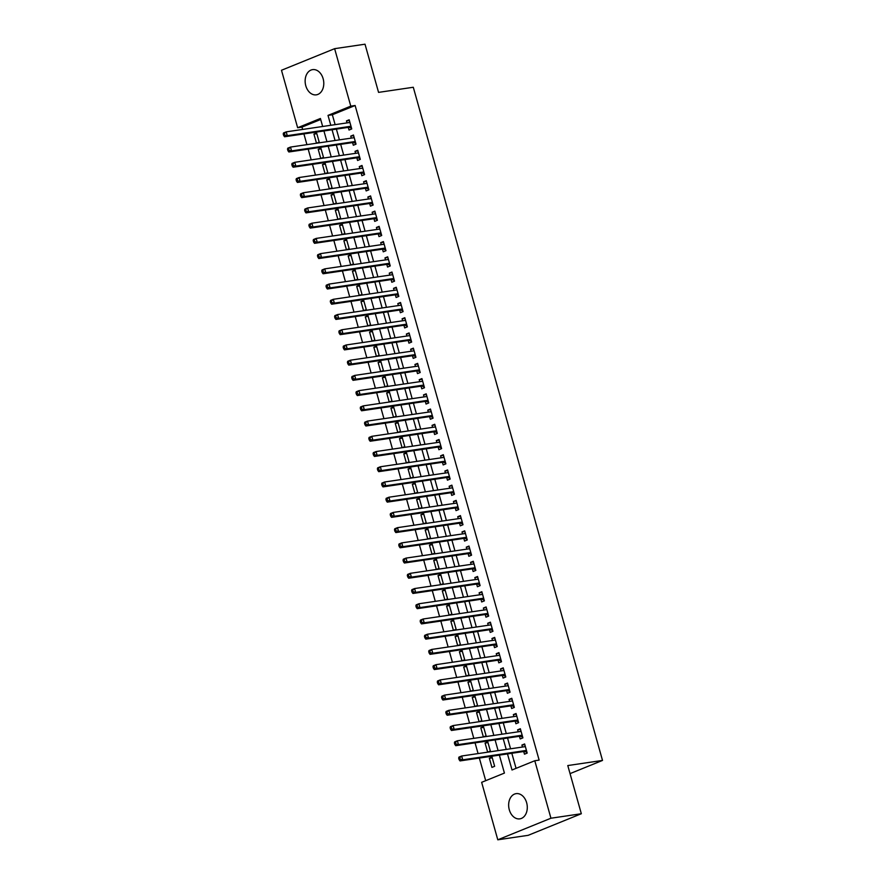<?xml version="1.0" encoding="UTF-8"?>
<svg xmlns="http://www.w3.org/2000/svg" width="884" height="884" viewBox="0 0 884 884"><rect width="100%" height="100%" fill="white"/><g stroke="black" fill="none" stroke-linecap="round" stroke-linejoin="round"><path stroke-width="1.33" d="M323.135 78.709A12.741 9.238 81.6 0 1 316.317 94.842A12.741 9.238 81.6 0 1 305.787 85.759A12.741 9.238 81.6 0 1 312.604 69.626A12.741 9.238 81.6 0 1 323.135 78.709M526.643 802.727A12.741 9.238 81.6 0 1 519.825 818.86A12.741 9.238 81.6 0 1 509.294 809.777A12.741 9.238 81.6 0 1 516.112 793.644A12.741 9.238 81.6 0 1 526.643 802.727M320.704 119.495L301.985 127.097L302.637 129.429M303.897 133.915L306.925 144.656M308.184 149.142L311.201 159.882M312.461 164.358L315.478 175.098M316.737 179.585L319.754 190.325M321.014 194.811L324.041 205.552M325.301 210.027L328.318 220.768M329.577 225.254L332.594 235.995M333.854 240.481L336.87 251.222M338.13 255.697L341.158 266.438M342.417 270.924L345.434 281.664M346.694 286.151L349.71 296.891M350.97 301.367L353.987 312.107M355.246 316.594L358.274 327.334M359.534 331.82L362.55 342.561M363.81 347.036L366.827 357.777M368.087 362.263L371.103 373.004M372.363 377.49L375.391 388.231M376.65 392.706L379.667 403.447M380.927 407.933L383.943 418.673M385.203 423.16L388.22 433.9M389.479 438.376L392.507 449.116M393.756 453.603L396.783 464.343M398.043 468.829L401.06 479.57M402.319 484.045L405.336 494.786M406.596 499.272L409.623 510.013M410.872 514.499L413.9 525.24M415.16 529.715L418.176 540.467M419.436 544.942L422.453 555.682M423.712 560.169L426.729 570.909M427.989 575.385L431.016 586.136M432.276 590.611L435.293 601.352M436.552 605.838L439.569 616.579M440.829 621.054L443.845 631.806M445.105 636.281L448.133 647.022M449.392 651.508L452.409 662.249M453.669 666.724L456.685 677.476M457.945 681.951L460.962 692.691M462.221 697.178L465.249 707.918M466.509 712.394L469.526 723.145M470.785 727.62L473.802 738.361M475.062 742.847L478.078 753.588M479.338 758.063L485.703 780.683M301.985 127.097L297.643 127.738L281.488 70.267L334.627 48.675L350.782 106.146L328.008 115.395L330.793 125.285M334.627 48.675L365.015 44.2L378.562 92.378L413.292 87.262L602.512 760.428L567.782 765.555L581.329 813.733L528.179 835.325L497.791 839.8L481.647 782.329L504.421 773.08L499.372 755.113M570.047 773.622L602.512 760.428M320.793 158.468L323.489 157.374L320.914 148.236L318.207 149.341L320.77 158.468M329.345 188.911L332.041 187.817L329.478 178.678L326.76 179.783L329.334 188.911M337.909 219.365L340.605 218.26L338.031 209.132L335.323 210.226L337.887 219.365M346.462 249.807L349.158 248.713L346.594 239.575L343.876 240.68L346.451 249.807M355.014 280.25L357.722 279.156L355.147 270.018L352.44 271.123L355.003 280.25M363.578 310.704L366.274 309.599L363.711 300.472L360.992 301.566L363.567 310.704M372.131 341.147L374.838 340.053L372.263 330.914L369.556 332.019L372.12 341.147M380.695 371.589L383.391 370.495L380.827 361.357L378.109 362.462L380.684 371.589M389.247 402.043L391.955 400.938L389.38 391.811L386.673 392.905L389.236 402.043M397.811 432.486L400.507 431.392L397.944 422.254L395.225 423.359L397.8 432.486M406.364 462.929L409.071 461.835L406.496 452.696L403.789 453.801L406.353 462.929M414.928 493.382L417.624 492.277L415.06 483.15L412.342 484.244L414.916 493.382M423.48 523.825L426.187 522.731L423.613 513.593L420.906 514.698L423.469 523.825M432.044 554.268L434.74 553.174L432.177 544.047L429.458 545.141L432.033 554.268M440.597 584.722L443.293 583.617L440.729 574.49L438.022 575.594L440.586 584.722M449.16 615.165L451.857 614.071L449.293 604.932L446.575 606.037L449.149 615.165M457.713 645.607L460.409 644.513L457.846 635.386L455.138 636.48L457.702 645.607M466.277 676.061L468.973 674.956L466.409 665.829L463.691 666.934L466.255 676.061M474.83 706.504L477.526 705.41L474.962 696.272L472.255 697.377L474.818 706.504M483.393 736.947L486.089 735.853L483.526 726.725L480.808 727.819L483.371 736.947M491.935 767.4L494.642 766.295L492.079 757.168L489.371 758.273L491.935 767.4M487.67 752.173L490.366 751.08L487.802 741.941L485.084 743.046L487.659 752.173M479.117 721.731L481.813 720.626L479.238 711.498L476.531 712.603L479.095 721.731M470.553 691.277L473.249 690.183L470.686 681.056L467.967 682.15L470.542 691.277M462.001 660.834L464.697 659.74L462.122 650.602L459.415 651.707L461.978 660.834M453.437 630.391L456.133 629.286L453.569 620.159L450.851 621.264L453.426 630.391M444.884 599.938L447.58 598.844L445.006 589.716L442.298 590.81L444.862 599.938M436.32 569.495L439.017 568.401L436.453 559.263L433.746 560.368L436.309 569.495M427.768 539.052L430.464 537.947L427.889 528.82L425.182 529.914L427.745 539.052M419.204 508.598L421.9 507.504L419.336 498.366L416.629 499.471L419.193 508.598M410.651 478.156L413.347 477.062L410.773 467.923L408.065 469.028L410.629 478.156M402.087 447.713L404.784 446.608L402.22 437.481L399.513 438.574L402.076 447.713M393.535 417.259L396.231 416.165L393.656 407.027L390.949 408.132L393.513 417.259M384.971 386.816L387.667 385.722L385.104 376.584L382.396 377.689L384.96 386.816M376.418 356.374L379.114 355.269L376.54 346.141L373.833 347.235L376.396 356.374M367.854 325.92L370.551 324.826L367.987 315.687L365.28 316.792L367.843 325.92M359.302 295.477L361.998 294.383L359.423 285.245L356.716 286.35L359.28 295.477M350.738 265.034L353.434 263.929L350.871 254.802L348.163 255.896L350.727 265.034M342.185 234.58L344.882 233.487L342.307 224.348L339.6 225.453L342.163 234.58M333.622 204.138L336.318 203.044L333.754 193.905L331.047 195.01L333.611 204.138M325.069 173.695L327.765 172.59L325.202 163.463L322.483 164.557L325.047 173.695M316.505 143.241L319.201 142.147L316.638 133.009L313.93 134.114L316.494 143.241M581.329 813.733L550.942 818.219L497.791 839.8M507.493 753.919L512.013 769.997L534.787 760.748L539.13 760.107L355.125 105.505L350.782 106.146M534.787 760.748L550.942 818.219M322.671 126.478L320.417 118.478L297.643 127.738M498.112 750.638L495.084 739.886M493.824 735.411L490.808 724.67M489.548 720.184L486.531 709.443M485.272 704.968L482.255 694.216M480.995 689.741L477.968 679M476.708 674.514L473.691 663.774M472.432 659.298L469.415 648.547M468.155 644.071L465.139 633.331M463.879 628.844L460.851 618.104M459.592 613.629L456.575 602.877M455.315 598.402L452.299 587.661M451.039 583.175L448.022 572.434M446.763 567.959L443.735 557.207M442.475 552.732L439.458 541.991M438.199 537.505L435.182 526.765M433.922 522.289L430.906 511.538M429.646 507.062L426.618 496.322M425.359 491.836L422.342 481.095M421.082 476.62L418.066 465.868M416.806 461.393L413.789 450.652M412.53 446.166L409.502 435.425M408.253 430.95L405.226 420.198M403.966 415.723L400.949 404.983M399.69 400.496L396.673 389.756M395.413 385.28L392.386 374.529M391.137 370.053L388.109 359.313M386.849 354.827L383.833 344.086M382.573 339.611L379.556 328.859M378.297 324.384L375.269 313.643M374.02 309.157L370.993 298.416M369.733 293.941L366.716 283.189M365.457 278.714L362.44 267.974M361.18 263.487L358.164 252.747M356.904 248.271L353.876 237.52M352.617 233.044L349.6 222.304M348.34 217.818L345.324 207.077M344.064 202.602L341.047 191.85M339.788 187.375L336.76 176.634M335.5 172.148L332.483 161.407M331.224 156.932L328.207 146.18M326.947 141.705L323.931 130.965M332.053 129.76L335.069 140.512M336.329 144.987L339.346 155.728M340.605 160.214L343.622 170.955M344.882 175.43L347.909 186.181M349.169 190.657L352.186 201.397M353.445 205.884L356.462 216.624M357.722 221.099L360.738 231.851M361.998 236.326L365.026 247.067M366.285 251.553L369.302 262.294M370.562 266.769L373.578 277.521M374.838 281.996L377.855 292.737M379.114 297.223L382.142 307.964M383.402 312.439L386.418 323.19M387.678 327.666L390.695 338.406M391.955 342.893L394.971 353.633M396.231 358.108L399.259 368.86M400.507 373.335L403.535 384.076M404.795 388.562L407.811 399.303M409.071 403.778L412.088 414.53M413.347 419.005L416.375 429.746M417.624 434.232L420.651 444.972M421.911 449.448L424.928 460.199M426.187 464.675L429.204 475.415M430.464 479.901L433.492 490.642M434.74 495.117L437.768 505.869M439.028 510.344L442.044 521.085M443.304 525.571L446.321 536.312M447.58 540.787L450.597 551.539M451.857 556.014L454.884 566.755M456.144 571.241L459.161 581.981M460.42 586.457L463.437 597.208M464.697 601.684L467.713 612.424M468.973 616.91L472.001 627.651M473.26 632.126L476.277 642.878M477.537 647.353L480.553 658.094M481.813 662.58L484.83 673.321M486.089 677.796L489.117 688.548M490.377 693.023L493.394 703.763M494.653 708.25L497.67 718.99M498.93 723.466L501.946 734.217M503.206 738.692L506.234 749.433M355.125 105.505L332.351 114.754L335.124 124.644M336.384 129.119L339.412 139.871M340.671 144.346L343.688 155.087M344.948 159.573L347.964 170.314M349.224 174.789L352.241 185.541M353.501 190.016L356.528 200.756M357.788 205.243L360.805 215.983M362.064 220.459L365.081 231.21M366.341 235.685L369.357 246.426M370.617 250.912L373.645 261.653M374.904 266.128L377.921 276.88M379.181 281.355L382.197 292.096M383.457 296.582L386.474 307.323M387.733 311.798L390.761 322.549M392.021 327.025L395.037 337.765M396.297 342.252L399.314 352.992M400.574 357.467L403.59 368.219M404.85 372.694L407.878 383.435M409.137 387.921L412.154 398.662M413.414 403.137L416.43 413.889M417.69 418.364L420.707 429.105M421.966 433.591L424.994 444.332M426.254 448.807L429.27 459.558M430.53 464.034L433.547 474.774M434.806 479.261L437.823 490.001M439.083 494.476L442.111 505.228M443.37 509.703L446.387 520.444M447.647 524.93L450.663 535.671M451.923 540.146L454.94 550.898M456.199 555.373L459.227 566.114M460.487 570.6L463.503 581.341M464.763 585.816L467.78 596.567M469.039 601.043L472.056 611.783M473.316 616.27L476.343 627.01M477.603 631.485L480.62 642.237M481.879 646.712L484.896 657.453M486.156 661.939L489.172 672.68M490.432 677.155L493.46 687.907M494.708 692.382L497.736 703.123M498.996 707.609L502.013 718.349M503.272 722.825L506.289 733.576M507.549 738.052L510.576 748.792M511.825 753.279L516.068 768.351M332.351 114.754L328.008 115.395M348.285 127.373L349.025 130.036L351.744 128.931L349.18 119.793L346.462 120.898L347.025 122.887M352.561 142.589L353.313 145.252L356.02 144.158L353.456 135.02L350.738 136.125L351.302 138.114M356.838 157.816L357.589 160.479L360.296 159.374L357.733 150.247L355.025 151.341L355.578 153.341M361.114 173.043L361.865 175.706L364.584 174.601L362.009 165.463L359.302 166.568L359.854 168.557M365.401 188.259L366.142 190.922L368.86 189.828L366.285 180.69L363.578 181.795L364.142 183.784M369.678 203.486L370.429 206.149L373.136 205.044L370.573 195.917L367.854 197.01L368.418 199.01M373.954 218.713L374.706 221.376L377.413 220.271L374.849 211.132L372.142 212.237L372.694 214.226M378.23 233.928L378.982 236.592L381.7 235.498L379.126 226.359L376.418 227.464L376.971 229.453M382.518 249.155L383.258 251.818L385.976 250.713L383.402 241.586L380.695 242.68L381.258 244.68M386.794 264.382L387.546 267.045L390.253 265.94L387.689 256.813L384.971 257.907L385.534 259.896M391.071 279.598L391.822 282.261L394.529 281.167L391.966 272.029L389.258 273.134L389.811 275.123M395.347 294.825L396.098 297.488L398.817 296.383L396.242 287.256L393.535 288.361L394.087 290.35M399.634 310.052L400.375 312.715L403.093 311.61L400.518 302.483L397.811 303.577L398.375 305.566M403.911 325.268L404.662 327.931L407.369 326.837L404.806 317.699L402.087 318.804L402.651 320.793M408.187 340.495L408.938 343.158L411.646 342.053L409.082 332.925L406.375 334.03L406.927 336.019M412.463 355.722L413.215 358.385L415.933 357.28L413.358 348.152L410.651 349.246L411.204 351.235M416.751 370.937L417.491 373.601L420.209 372.507L417.635 363.368L414.928 364.473L415.491 366.462M421.027 386.164L421.779 388.827L424.486 387.722L421.922 378.595L419.204 379.7L419.767 381.689M425.303 401.391L426.055 404.054L428.762 402.949L426.198 393.822L423.491 394.916L424.044 396.905M429.58 416.607L430.331 419.27L433.049 418.176L430.475 409.038L427.768 410.143L428.32 412.132M433.867 431.834L434.608 434.497L437.326 433.392L434.751 424.265L432.044 425.37L432.608 427.359M438.144 447.061L438.895 449.724L441.602 448.619L439.039 439.492L436.32 440.586L436.884 442.575M442.42 462.277L443.171 464.94L445.879 463.846L443.315 454.707L440.608 455.812L441.16 457.802M446.696 477.504L447.448 480.167L450.155 479.062L447.591 469.934L444.884 471.039L445.437 473.028M450.984 492.731L451.724 495.394L454.442 494.289L451.868 485.161L449.16 486.255L449.724 488.244M455.26 507.946L456.011 510.609L458.719 509.516L456.155 500.377L453.437 501.482L454 503.471M459.536 523.173L460.288 525.836L462.995 524.731L460.431 515.604L457.724 516.709L458.277 518.698M463.813 538.4L464.564 541.063L467.271 539.958L464.708 530.831L462.001 531.925L462.553 533.914M468.1 553.616L468.84 556.279L471.559 555.185L468.984 546.047L466.277 547.152L466.84 549.141M472.376 568.843L473.128 571.506L475.835 570.401L473.272 561.274L470.553 562.379L471.117 564.368M476.653 584.07L477.404 586.733L480.111 585.628L477.548 576.501L474.83 577.595L475.393 579.584M480.929 599.286L481.681 601.949L484.388 600.855L481.824 591.716L479.117 592.821L479.669 594.81M485.217 614.513L485.957 617.176L488.675 616.071L486.101 606.943L483.393 608.048L483.957 610.037M489.493 629.74L490.244 632.403L492.952 631.298L490.388 622.17L487.67 623.264L488.233 625.253M493.769 644.955L494.521 647.618L497.228 646.524L494.664 637.386L491.946 638.491L492.51 640.48M498.046 660.182L498.797 662.845L501.504 661.74L498.941 652.613L496.233 653.718L496.786 655.707M502.333 675.409L503.073 678.072L505.792 676.967L503.217 667.84L500.51 668.934L501.073 670.923M506.609 690.625L507.361 693.288L510.068 692.194L507.504 683.056L504.786 684.161L505.35 686.15M510.886 705.852L511.637 708.515L514.344 707.41L511.781 698.283L509.062 699.388L509.626 701.377M515.162 721.079L515.913 723.742L518.621 722.637L516.057 713.51L513.35 714.604L513.902 716.592M519.449 736.295L520.19 738.958L522.908 737.864L520.333 728.725L517.626 729.83L518.19 731.819M523.726 751.522L524.477 754.185L527.184 753.08L524.621 743.952L521.903 745.057L522.466 747.046M524.809 744.626L521.903 745.057M492.266 757.842L489.371 758.273M520.521 729.399L517.626 729.83M487.99 742.615L485.084 743.046M516.245 714.184L513.35 714.604M483.714 727.388L480.808 727.819M511.969 698.957L509.062 699.388M479.426 712.173L476.531 712.603M507.692 683.73L504.786 684.161M475.15 696.946L472.255 697.377M503.405 668.514L500.51 668.934M470.874 681.719L467.967 682.15M499.128 653.287L496.233 653.718M466.597 666.503L463.691 666.934M494.852 638.06L491.946 638.491M462.31 651.276L459.415 651.707M490.576 622.844L487.67 623.264M458.034 636.049L455.138 636.48M486.288 607.617L483.393 608.048M453.757 620.833L450.851 621.264M482.012 592.39L479.117 592.821M449.481 605.606L446.575 606.037M477.736 577.164L474.83 577.595M445.204 590.379L442.298 590.81M473.459 561.948L470.553 562.379M440.917 575.164L438.022 575.594M469.183 546.721L466.277 547.152M436.641 559.937L433.746 560.368M464.896 531.494L462.001 531.925M432.364 544.71L429.458 545.141M460.619 516.278L457.724 516.709M428.088 529.494L425.182 529.914M456.343 501.051L453.437 501.482M423.801 514.267L420.906 514.698M452.067 485.824L449.16 486.255M419.524 499.04L416.629 499.471M447.779 470.608L444.884 471.039M415.248 483.824L412.342 484.244M443.503 455.382L440.608 455.812M410.972 468.597L408.065 469.028M439.226 440.155L436.32 440.586M406.684 453.37L403.789 453.801M434.95 424.939L432.044 425.37M402.408 438.155L399.513 438.574M430.663 409.712L427.768 410.143M398.132 422.928L395.225 423.359M426.386 394.485L423.491 394.916M393.855 407.701L390.949 408.132M422.11 379.269L419.204 379.7M389.568 392.485L386.673 392.905M417.834 364.042L414.928 364.473M385.291 377.258L382.396 377.689M413.546 348.815L410.651 349.246M381.015 362.031L378.109 362.462M409.27 333.599L406.375 334.03M376.739 346.815L373.833 347.235M404.994 318.373L402.087 318.804M372.451 331.588L369.556 332.019M400.717 303.146L397.811 303.577M368.175 316.362L365.28 316.792M396.43 287.93L393.535 288.361M363.899 301.146L360.992 301.566M392.153 272.703L389.258 273.134M359.622 285.919L356.716 286.35M387.877 257.476L384.971 257.907M355.335 270.692L352.44 271.123M383.601 242.26L380.695 242.68M351.058 255.476L348.163 255.896M379.313 227.033L376.418 227.464M346.782 240.249L343.876 240.68M375.037 211.806L372.142 212.237M342.506 225.022L339.6 225.453M370.761 196.591L367.854 197.01M338.218 209.806L335.323 210.226M366.484 181.364L363.578 181.795M333.942 194.579L331.047 195.01M362.197 166.137L359.302 166.568M329.666 179.353L326.76 179.783M357.921 150.921L355.025 151.341M325.389 164.137L322.483 164.557M353.644 135.694L350.738 136.125M321.102 148.91L318.207 149.341M349.368 120.467L346.462 120.898M316.826 133.683L313.93 134.114M458.674 758.129L459.105 759.654L460.188 759.212L459.757 757.687L458.674 758.129L458.951 757.113L461.658 756.008L525.361 746.615M459.757 757.687L461.658 756.008L462.73 759.809L460.023 760.914L524.245 751.444A1.591 1.083 67.9 0 1 524.676 751.499L526.963 752.317M526.433 750.417L462.73 759.809L460.188 759.212M524.389 746.759L525.207 746.063M459.105 759.654L460.023 760.914M454.398 742.903L454.818 744.427L455.901 743.985L455.481 742.461L454.398 742.903L454.674 741.886L457.382 740.781L521.085 731.388M455.481 742.461L457.382 740.781L458.453 744.593L455.735 745.687L519.969 736.217A1.591 1.083 67.9 0 1 520.4 736.273L522.687 737.101M522.157 735.201L458.453 744.593L455.901 743.985M520.112 731.532L520.93 730.836M454.818 744.427L455.735 745.687M450.111 727.687L450.542 729.201L451.625 728.759L451.194 727.245L450.111 727.687L450.387 726.659L453.105 725.565L516.808 716.173M451.194 727.245L453.105 725.565L454.177 729.366L451.459 730.471L515.681 721.001A1.591 1.083 67.9 0 1 516.123 721.046L518.411 721.874M517.88 719.974L454.177 729.366L451.625 728.759M515.825 716.316L516.654 715.62M450.542 729.201L451.459 730.471M445.834 712.46L446.265 713.985L447.348 713.543L446.917 712.018L445.834 712.46L446.111 711.443L448.818 710.338L512.532 700.946M446.917 712.018L448.818 710.338L449.89 714.139L447.182 715.244L511.405 705.775A1.591 1.083 67.9 0 1 511.847 705.83L514.134 706.648M513.593 704.747L449.89 714.139L447.348 713.543M511.549 701.089L512.377 700.393M446.265 713.985L447.182 715.244M441.558 697.233L441.989 698.758L443.072 698.316L442.641 696.791L441.558 697.233L441.834 696.216L444.541 695.111L508.245 685.719M442.641 696.791L444.541 695.111L445.613 698.924L442.906 700.018L507.129 690.548A1.591 1.083 67.9 0 1 507.56 690.603L509.847 691.432M509.317 689.531L445.613 698.924L443.072 698.316M507.272 685.862L508.09 685.166M441.989 698.758L442.906 700.018M437.282 682.017L437.702 683.531L438.784 683.089L438.365 681.575L437.282 682.017L437.558 680.989L440.265 679.895L503.968 670.503M438.365 681.575L440.265 679.895L441.337 683.697L438.619 684.802L502.852 675.332A1.591 1.083 67.9 0 1 503.283 675.376L505.571 676.205M505.04 674.304L441.337 683.697L438.784 683.089M502.996 670.647L503.814 669.95M437.702 683.531L438.619 684.802M432.994 666.79L433.425 668.315L434.508 667.873L434.088 666.348L432.994 666.79L433.271 665.774L435.989 664.669L499.692 655.276M434.088 666.348L435.989 664.669L437.061 668.47L434.342 669.575L498.565 660.105A1.591 1.083 67.9 0 1 499.007 660.16L501.294 660.978M500.764 659.077L437.061 668.47L434.508 667.873M498.72 655.42L499.537 654.724M433.425 668.315L434.342 669.575M428.718 651.563L429.149 653.088L430.232 652.646L429.801 651.121L428.718 651.563L428.994 650.547L431.712 649.442L495.416 640.049M429.801 651.121L431.712 649.442L432.773 653.254L430.066 654.348L494.289 644.878A1.591 1.083 67.9 0 1 494.731 644.933L497.018 645.762M496.476 643.861L432.773 653.254L430.232 652.646M494.432 640.193L495.261 639.497M429.149 653.088L430.066 654.348M424.442 636.347L424.873 637.861L425.955 637.419L425.524 635.905L424.442 636.347L424.718 635.32L427.425 634.226L491.128 624.833M425.524 635.905L427.425 634.226L428.497 638.027L425.79 639.132L490.012 629.662A1.591 1.083 67.9 0 1 490.443 629.706L492.731 630.535M492.2 628.635L428.497 638.027L425.955 637.419M490.156 624.977L490.974 624.281M424.873 637.861L425.79 639.132M420.165 621.12L420.585 622.645L421.668 622.203L421.248 620.678L420.165 621.12L420.441 620.104L423.149 618.999L486.852 609.606M421.248 620.678L423.149 618.999L424.221 622.8L421.502 623.905L485.736 614.435A1.591 1.083 67.9 0 1 486.167 614.49L488.454 615.308M487.924 613.408L424.221 622.8L421.668 622.203M485.88 609.75L486.697 609.054M420.585 622.645L421.502 623.905M415.878 605.894L416.309 607.418L417.392 606.976L416.972 605.452L415.878 605.894L416.154 604.877L418.872 603.772L482.576 594.38M416.972 605.452L418.872 603.772L419.944 607.584L417.226 608.678L481.448 599.208A1.591 1.083 67.9 0 1 481.891 599.264L484.178 600.092M483.647 598.192L419.944 607.584L417.392 606.976M481.603 594.523L482.421 593.827M416.309 607.418L417.226 608.678M411.601 590.678L412.032 592.192L413.115 591.75L412.684 590.236L411.601 590.678L411.878 589.65L414.596 588.556L478.299 579.164M412.684 590.236L414.596 588.556L415.657 592.357L412.95 593.462L477.172 583.992A1.591 1.083 67.9 0 1 477.614 584.037L479.901 584.865M479.36 582.965L415.657 592.357L413.115 591.75M477.316 579.307L478.145 578.611M412.032 592.192L412.95 593.462M407.325 575.451L407.756 576.976L408.839 576.534L408.408 575.009L407.325 575.451L407.601 574.434L410.309 573.329L474.012 563.937M408.408 575.009L410.309 573.329L411.38 577.13L408.673 578.235L472.896 568.766A1.591 1.083 67.9 0 1 473.327 568.821L475.614 569.639M475.084 567.738L411.38 577.13L408.839 576.534M473.039 564.08L473.857 563.384M407.756 576.976L408.673 578.235M403.049 560.224L403.469 561.749L404.563 561.307L404.132 559.782L403.049 560.224L403.325 559.207L406.032 558.102L469.736 548.71M404.132 559.782L406.032 558.102L407.104 561.915L404.386 563.009L468.619 553.539A1.591 1.083 67.9 0 1 469.05 553.594L471.338 554.412M470.807 552.522L407.104 561.915L404.563 561.307M468.763 548.853L469.581 548.157M403.469 561.749L404.386 563.009M398.761 545.008L399.192 546.522L400.275 546.08L399.855 544.566L398.761 545.008L399.038 543.98L401.756 542.886L465.459 533.494M399.855 544.566L401.756 542.886L402.828 546.688L400.109 547.793L464.332 538.323A1.591 1.083 67.9 0 1 464.774 538.367L467.061 539.196M466.531 537.295L402.828 546.688L400.275 546.08M464.487 533.638L465.304 532.942M399.192 546.522L400.109 547.793M394.485 529.781L394.916 531.306L395.999 530.864L395.568 529.339L394.485 529.781L394.761 528.765L397.48 527.66L461.183 518.267M395.568 529.339L397.48 527.66L398.54 531.461L395.833 532.566L460.056 523.096A1.591 1.083 67.9 0 1 460.498 523.151L462.785 523.969M462.244 522.068L398.54 531.461L395.999 530.864M460.199 518.411L461.028 517.715M394.916 531.306L395.833 532.566M390.209 514.554L390.64 516.079L391.722 515.637L391.292 514.112L390.209 514.554L390.485 513.538L393.192 512.433L456.895 503.04M391.292 514.112L393.192 512.433L394.264 516.245L391.557 517.339L455.779 507.869A1.591 1.083 67.9 0 1 456.21 507.924L458.498 508.742M457.967 506.852L394.264 516.245L391.722 515.637M455.923 503.184L456.741 502.488M390.64 516.079L391.557 517.339M385.932 499.338L386.352 500.852L387.446 500.41L387.015 498.896L385.932 499.338L386.209 498.311L388.916 497.217L452.619 487.824M387.015 498.896L388.916 497.217L389.988 501.018L387.269 502.123L451.503 492.653A1.591 1.083 67.9 0 1 451.934 492.697L454.221 493.526M453.691 491.626L389.988 501.018L387.446 500.41M451.647 487.968L452.464 487.272M386.352 500.852L387.269 502.123M381.645 484.112L382.076 485.636L383.159 485.194L382.739 483.67L381.645 484.112L381.921 483.095L384.639 481.99L448.343 472.597M382.739 483.67L384.639 481.99L385.711 485.791L382.993 486.896L447.216 477.426A1.591 1.083 67.9 0 1 447.658 477.482L449.945 478.299M449.415 476.399L385.711 485.791L383.159 485.194M447.37 472.741L448.188 472.045M382.076 485.636L382.993 486.896M377.369 468.885L377.799 470.41L378.882 469.968L378.451 468.443L377.369 468.885L377.645 467.868L380.363 466.763L444.066 457.371M378.451 468.443L380.363 466.763L381.424 470.575L378.717 471.669L442.939 462.199A1.591 1.083 67.9 0 1 443.381 462.255L445.669 463.072M445.127 461.183L381.424 470.575L378.882 469.968M443.083 457.514L443.912 456.818M377.799 470.41L378.717 471.669M373.092 453.669L373.523 455.183L374.606 454.741L374.175 453.227L373.092 453.669L373.368 452.641L376.076 451.547L439.779 442.155M374.175 453.227L376.076 451.547L377.148 455.348L374.44 456.453L438.663 446.984A1.591 1.083 67.9 0 1 439.094 447.028L441.392 447.856M440.851 445.956L377.148 455.348L374.606 454.741M438.807 442.298L439.624 441.602M373.523 455.183L374.44 456.453M368.816 438.442L369.236 439.967L370.33 439.525L369.899 438L368.816 438.442L369.092 437.425L371.799 436.32L435.503 426.928M369.899 438L371.799 436.32L372.871 440.122L370.164 441.226L434.387 431.757A1.591 1.083 67.9 0 1 434.817 431.812L437.105 432.63M436.574 430.729L372.871 440.122L370.33 439.525M434.53 427.071L435.348 426.375M369.236 439.967L370.164 441.226M364.528 423.215L364.959 424.74L366.042 424.298L365.622 422.773L364.528 423.215L364.805 422.198L367.523 421.093L431.226 411.701M365.622 422.773L367.523 421.093L368.595 424.906L365.877 426L430.11 416.53A1.591 1.083 67.9 0 1 430.541 416.585L432.828 417.403M432.298 415.513L368.595 424.906L366.042 424.298M430.254 411.845L431.072 411.148M364.959 424.74L365.877 426M360.252 407.999L360.683 409.513L361.766 409.071L361.335 407.557L360.252 407.999L360.528 406.971L363.247 405.878L426.95 396.485M361.335 407.557L363.247 405.878L364.307 409.679L361.6 410.784L425.823 401.314A1.591 1.083 67.9 0 1 426.265 401.358L428.552 402.187M428.011 400.286L364.307 409.679L361.766 409.071M425.966 396.629L426.795 395.933M360.683 409.513L361.6 410.784M355.976 392.772L356.407 394.297L357.49 393.855L357.059 392.33L355.976 392.772L356.252 391.756L358.959 390.651L422.662 381.258M357.059 392.33L358.959 390.651L360.031 394.452L357.324 395.557L421.546 386.087A1.591 1.083 67.9 0 1 421.977 386.142L424.276 386.96M423.734 385.059L360.031 394.452L357.49 393.855M421.69 381.402L422.508 380.706M356.407 394.297L357.324 395.557M351.699 377.545L352.119 379.07L353.213 378.628L352.782 377.103L351.699 377.545L351.976 376.529L354.683 375.424L418.386 366.031M352.782 377.103L354.683 375.424L355.755 379.236L353.048 380.33L417.27 370.86A1.591 1.083 67.9 0 1 417.701 370.915L419.988 371.733M419.458 369.844L355.755 379.236L353.213 378.628M417.414 366.175L418.231 365.479M352.119 379.07L353.048 380.33M347.412 362.329L347.843 363.843L348.926 363.401L348.506 361.887L347.412 362.329L347.688 361.302L350.407 360.208L414.11 350.815M348.506 361.887L350.407 360.208L351.478 364.009L348.76 365.114L412.994 355.644A1.591 1.083 67.9 0 1 413.425 355.688L415.712 356.517M415.182 354.617L351.478 364.009L348.926 363.401M413.137 350.959L413.955 350.263M347.843 363.843L348.76 365.114M343.136 347.103L343.567 348.627L344.649 348.186L344.219 346.661L343.136 347.103L343.412 346.086L346.13 344.981L409.833 335.589M344.219 346.661L346.13 344.981L347.191 348.782L344.484 349.887L408.706 340.417A1.591 1.083 67.9 0 1 409.148 340.473L411.436 341.29M410.905 339.39L347.191 348.782L344.649 348.186M408.85 335.732L409.679 335.036M343.567 348.627L344.484 349.887M338.859 331.876L339.29 333.401L340.373 332.959L339.942 331.434L338.859 331.876L339.136 330.859L341.843 329.754L405.546 320.362M339.942 331.434L341.843 329.754L342.915 333.566L340.207 334.66L404.43 325.19A1.591 1.083 67.9 0 1 404.872 325.246L407.159 326.063M406.618 324.174L342.915 333.566L340.373 332.959M404.574 320.505L405.391 319.809M339.29 333.401L340.207 334.66M334.583 316.66L335.003 318.174L336.097 317.732L335.666 316.218L334.583 316.66L334.859 315.632L337.566 314.538L401.27 305.146M335.666 316.218L337.566 314.538L338.638 318.339L335.931 319.444L400.154 309.975A1.591 1.083 67.9 0 1 400.585 310.019L402.872 310.848M402.342 308.947L338.638 318.339L336.097 317.732M400.297 305.289L401.115 304.593M335.003 318.174L335.931 319.444M330.296 301.433L330.726 302.958L331.809 302.516L331.389 300.991L330.296 301.433L330.572 300.416L333.29 299.311L396.993 289.919M331.389 300.991L333.29 299.311L334.362 303.113L331.644 304.218L395.877 294.748A1.591 1.083 67.9 0 1 396.308 294.803L398.596 295.621M398.065 293.72L334.362 303.113L331.809 302.516M396.021 290.062L396.839 289.366M330.726 302.958L331.644 304.218M326.019 286.206L326.45 287.731L327.533 287.289L327.102 285.764L326.019 286.206L326.295 285.189L329.014 284.084L392.717 274.692M327.102 285.764L329.014 284.084L330.075 287.897L327.367 288.991L391.59 279.521A1.591 1.083 67.9 0 1 392.032 279.576L394.319 280.394M393.789 278.504L330.075 287.897L327.533 287.289M391.734 274.836L392.562 274.139M326.45 287.731L327.367 288.991M321.743 270.99L322.174 272.504L323.257 272.062L322.826 270.548L321.743 270.99L322.019 269.963L324.726 268.869L388.43 259.476M322.826 270.548L324.726 268.869L325.798 272.67L323.091 273.775L387.314 264.305A1.591 1.083 67.9 0 1 387.756 264.349L390.043 265.178M389.501 263.277L325.798 272.67L323.257 272.062M387.457 259.62L388.275 258.924M322.174 272.504L323.091 273.775M317.466 255.763L317.886 257.288L318.98 256.846L318.549 255.321L317.466 255.763L317.743 254.747L320.45 253.642L384.153 244.249M318.549 255.321L320.45 253.642L321.522 257.443L318.815 258.548L383.037 249.078A1.591 1.083 67.9 0 1 383.468 249.133L385.756 249.951M385.225 248.05L321.522 257.443L318.98 256.846M383.181 244.393L383.999 243.697M317.886 257.288L318.815 258.548M313.179 240.536L313.61 242.061L314.693 241.619L314.273 240.094L313.179 240.536L313.466 239.52L316.174 238.415L379.877 229.022M314.273 240.094L316.174 238.415L317.245 242.227L314.527 243.321L378.761 233.851A1.591 1.083 67.9 0 1 379.192 233.906L381.479 234.724M380.949 232.835L317.245 242.227L314.693 241.619M378.904 229.166L379.722 228.47M313.61 242.061L314.527 243.321M308.903 225.321L309.334 226.834L310.417 226.392L309.986 224.879L308.903 225.321L309.179 224.293L311.897 223.199L375.601 213.806M309.986 224.879L311.897 223.199L312.958 227L310.251 228.105L374.473 218.635A1.591 1.083 67.9 0 1 374.915 218.679L377.203 219.508M376.672 217.608L312.958 227L310.417 226.392M374.617 213.95L375.446 213.254M309.334 226.834L310.251 228.105M304.626 210.094L305.057 211.619L306.14 211.177L305.709 209.652L304.626 210.094L304.903 209.077L307.61 207.972L371.313 198.58M305.709 209.652L307.61 207.972L308.682 211.773L305.974 212.878L370.197 203.408A1.591 1.083 67.9 0 1 370.639 203.464L372.926 204.281M372.385 202.381L308.682 211.773L306.14 211.177M370.341 198.723L371.158 198.027M305.057 211.619L305.974 212.878M300.35 194.867L300.77 196.392L301.864 195.95L301.433 194.425L300.35 194.867L300.626 193.85L303.334 192.745L367.037 183.353M301.433 194.425L303.334 192.745L304.405 196.557L301.698 197.651L365.921 188.181A1.591 1.083 67.9 0 1 366.352 188.237L368.639 189.054M368.109 187.165L304.405 196.557L301.864 195.95M366.064 183.496L366.882 182.8M300.77 196.392L301.698 197.651M296.074 179.651L296.494 181.165L297.577 180.723L297.157 179.209L296.074 179.651L296.35 178.623L299.057 177.529L362.76 168.137M297.157 179.209L299.057 177.529L300.129 181.331L297.411 182.435L361.644 172.966A1.591 1.083 67.9 0 1 362.075 173.01L364.363 173.839M363.832 171.938L300.129 181.331L297.577 180.723M361.788 168.28L362.606 167.584M296.494 181.165L297.411 182.435M291.786 164.424L292.217 165.949L293.3 165.507L292.869 163.982L291.786 164.424L292.063 163.407L294.781 162.302L358.484 152.91M292.869 163.982L294.781 162.302L295.842 166.104L293.134 167.209L357.357 157.739A1.591 1.083 67.9 0 1 357.799 157.794L360.086 158.612M359.556 156.711L295.842 166.104L293.3 165.507M357.501 153.054L358.329 152.357M292.217 165.949L293.134 167.209M287.51 149.197L287.941 150.722L289.024 150.28L288.593 148.755L287.51 149.197L287.786 148.18L290.493 147.076L354.208 137.683M288.593 148.755L290.493 147.076L291.565 150.888L288.858 151.982L353.081 142.512A1.591 1.083 67.9 0 1 353.523 142.567L355.81 143.385M355.269 141.495L291.565 150.888L289.024 150.28M353.224 137.827L354.042 137.13M287.941 150.722L288.858 151.982M283.234 133.97L283.654 135.495L284.747 135.053L284.317 133.539L283.234 133.97L283.51 132.954L286.217 131.86L349.92 122.467M284.317 133.539L286.217 131.86L287.289 135.661L284.582 136.766L348.804 127.296A1.591 1.083 67.9 0 1 349.235 127.34L351.523 128.169M350.992 126.268L287.289 135.661L284.747 135.053M348.948 122.611L349.766 121.915M283.654 135.495L284.582 136.766M526.521 750.748L524.676 751.499M526.466 750.538L524.245 751.444M522.245 735.521L520.4 736.273M522.19 735.322L519.969 736.217M517.969 720.294L516.123 721.046M517.913 720.095L515.681 721.001M513.692 705.078L511.847 705.83M513.626 704.868L511.405 705.775M509.405 689.851L507.56 690.603M509.35 689.653L507.129 690.548M505.129 674.625L503.283 675.376M505.073 674.426L502.852 675.332M500.852 659.409L499.007 660.16M500.797 659.199L498.565 660.105M496.576 644.182L494.731 644.933M496.51 643.983L494.289 644.878M492.289 628.955L490.443 629.706M492.233 628.756L490.012 629.662M488.012 613.739L486.167 614.49M487.957 613.529L485.736 614.435M483.736 598.512L481.891 599.264M483.681 598.313L481.448 599.208M479.459 583.285L477.614 584.037M479.404 583.086L477.172 583.992M475.172 568.069L473.327 568.821M475.117 567.859L472.896 568.766M470.896 552.843L469.05 553.594M470.841 552.644L468.619 553.539M466.619 537.616L464.774 538.367M466.564 537.417L464.332 538.323M462.343 522.4L460.498 523.151M462.288 522.19L460.056 523.096M458.056 507.173L456.21 507.924M458 506.974L455.779 507.869M453.779 491.946L451.934 492.697M453.724 491.747L451.503 492.653M449.503 476.73L447.658 477.482M449.448 476.52L447.216 477.426M445.227 461.503L443.381 462.255M445.171 461.304L442.939 462.199M440.95 446.276L439.094 447.028M440.884 446.077L438.663 446.984M436.663 431.06L434.817 431.812M436.608 430.851L434.387 431.757M432.387 415.834L430.541 416.585M432.331 415.635L430.11 416.53M428.11 400.607L426.265 401.358M428.055 400.408L425.823 401.314M423.834 385.391L421.977 386.142M423.767 385.181L421.546 386.087M419.546 370.164L417.701 370.915M419.491 369.965L417.27 370.86M415.27 354.937L413.425 355.688M415.215 354.738L412.994 355.644M410.994 339.721L409.148 340.473M410.938 339.511L408.706 340.417M406.717 324.494L404.872 325.246M406.651 324.295L404.43 325.19M402.43 309.267L400.585 310.019M402.375 309.068L400.154 309.975M398.154 294.052L396.308 294.803M398.098 293.842L395.877 294.748M393.877 278.825L392.032 279.576M393.822 278.626L391.59 279.521M389.601 263.598L387.756 264.349M389.535 263.399L387.314 264.305M385.313 248.382L383.468 249.133M385.258 248.172L383.037 249.078M381.037 233.155L379.192 233.906M380.982 232.956L378.761 233.851M376.761 217.928L374.915 218.679M376.706 217.729L374.473 218.635M372.484 202.712L370.639 203.464M372.418 202.502L370.197 203.408M368.197 187.485L366.352 188.237M368.142 187.286L365.921 188.181M363.921 172.258L362.075 173.01M363.865 172.06L361.644 172.966M359.644 157.043L357.799 157.794M359.589 156.833L357.357 157.739M355.368 141.816L353.523 142.567M355.302 141.617L353.081 142.512M351.081 126.589L349.235 127.34M351.025 126.39L348.804 127.296"/></g></svg>
